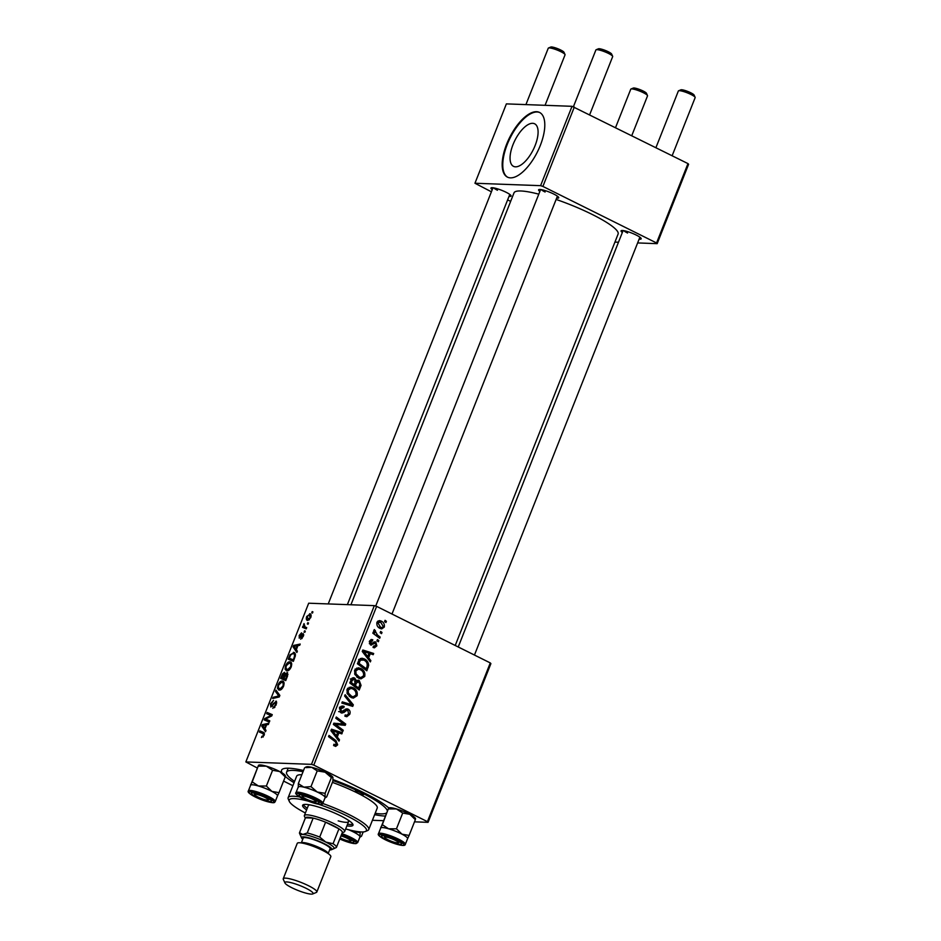 <?xml version="1.0" encoding="UTF-8"?>
<svg xmlns="http://www.w3.org/2000/svg" width="941" height="941" viewBox="0 0 941 941"><rect width="100%" height="100%" fill="white"/><g stroke="black" fill="none" stroke-linecap="round" stroke-linejoin="round"><path stroke-width="1.41" d="M492.237 189.706A10.833 1.882 21.6 0 1 491.226 187.824A10.833 1.882 21.6 0 1 506.058 192.246A10.833 1.882 21.6 0 1 511.045 195.681A10.833 1.882 21.6 0 1 509.022 196.351M539.863 191.458A10.833 1.882 21.6 0 1 538.852 189.588A10.833 1.882 21.6 0 1 553.696 194.011A10.833 1.882 21.6 0 1 558.683 197.445A10.833 1.882 21.6 0 1 556.66 198.104M622.342 232.486A10.833 1.882 21.6 0 1 621.319 230.616A10.833 1.882 21.6 0 1 636.163 235.027A10.833 1.882 21.6 0 1 641.15 238.461A10.833 1.882 21.6 0 1 639.127 239.132M333.055 779.595A59.577 10.316 21.6 0 1 364.72 793.157A59.577 10.316 21.6 0 1 388.762 807.954L388.939 807.872A14.444 2.505 21.6 0 1 396.432 808.942L402.701 813.059L409.841 814.33L415.346 819.693L409.112 835.443L401.983 834.173L396.467 828.809L388.574 828.786L382.317 824.681L380.752 827.974L388.598 808.143L382.317 824.681M385.21 816.059A59.577 10.316 21.6 0 1 374.636 814.671M455.221 645.479L618.108 234.062A55.966 9.692 -158.4 0 0 592.148 214.419A55.966 9.692 -158.4 0 0 556.131 199.445M538.793 194.164A55.966 9.692 -158.4 0 0 514.021 192.846L350.934 604.757M535.147 145.479A23.76 10.292 -63.6 0 0 534.653 123.8A23.76 10.292 -63.6 0 0 512.998 144.655A23.76 10.292 -63.6 0 0 513.492 166.345A23.76 10.292 -63.6 0 0 535.147 145.479M540.322 145.396A36.111 15.632 -63.6 0 0 539.569 112.45A36.111 15.632 -63.6 0 0 506.658 144.161A36.111 15.632 -63.6 0 0 507.411 177.108A36.111 15.632 -63.6 0 0 540.322 145.396M539.863 112.602A36.111 15.632 -63.6 0 0 507.246 144.444A36.111 15.632 -63.6 0 0 507.705 177.249M490.896 663.617L428.061 822.34L427.437 821.646L490.285 662.923L490.896 663.617M372.413 820.281L383.375 820.681M414.499 821.834L428.061 822.34M360.803 668.498C364.049 670.086 365.355 672.744 364.72 676.485L360.979 678.873L358.744 678.261L354.851 674.438L354.675 670.227L358.356 667.792L360.803 668.498L357.427 668.369L358.744 669.169M368.637 657.806L370.848 660.606L370.342 661.911L362.261 651.466L362.85 649.996L373.671 653.477L373.201 654.689L370.26 653.689L368.637 657.806L367.119 657.747M333.796 744.754L336.502 744.155L335.208 741.626L328.538 736.638L329.021 735.427L335.937 740.579L337.666 744.825L335.666 746.413L333.596 745.507L333.937 744.237L335.408 744.966L333.761 744.896M343.536 707.573L340.807 708.867L341.465 711.584L346.876 708.82L348.194 709.185C350.017 710.349 350.534 712.055 349.758 714.301L346.817 716.724L344.876 716.172L345.229 714.901L346.853 715.348L348.593 713.631L347.817 710.431L346.794 710.302L343.818 712.572L341.054 712.819L339.63 708.244L342.642 705.997L344.147 706.444L343.771 707.703L339.383 707.244M345.194 715.066L346.853 715.348M347.817 710.431L344.253 710.208M342.124 713.113L341.054 712.819M339.666 711.525L342.559 711.596M345.135 694.717L353.334 704.844L352.734 706.385L341.83 703.08L342.312 701.868L351.652 704.691L344.629 696.011L345.135 694.717M353.181 687.73C356.427 689.318 357.745 691.988 357.11 695.728L353.357 698.116L351.122 697.504L347.241 693.67L347.053 689.471L350.734 687.036L353.181 687.73L349.817 687.612L351.122 688.412M385.057 620.319L386.41 621.319L385.928 622.53L384.575 621.554L385.057 620.319M313.788 765.104L311.483 764.351L245.848 761.928L308.695 603.205L374.33 605.628L376.623 606.38L313.788 765.104L427.437 821.646M376.623 606.38L490.285 662.923M357.204 680.39L359.191 680.472L361.05 685.377L359.215 690.012L349.781 682.978L351.758 678.496L353.475 677.708L354.698 678.061L356.557 680.884L359.191 680.472L358.156 680.178M337.266 737.015L339.489 739.826L338.972 741.12L330.903 730.675L331.491 729.204L342.312 732.698L341.83 733.898L338.901 732.91L337.266 737.015L335.761 736.956M337.537 725.946L343.265 730.275L342.783 731.498L333.373 724.441L333.867 723.182L343.841 724.17L335.819 718.254L336.302 717.03L345.723 724.064L345.229 725.335L335.267 724.37L337.537 725.946L335.267 725.864M373.401 646.161L375.941 645.35L375.424 643.209L370.554 644.926L369.437 641.35L372.777 639.727L372.436 640.997L370.342 641.868L371.519 643.82L374.236 641.903L375.824 641.962L376.847 645.867L374.4 647.843L373.059 647.432L373.401 646.161L374.447 646.467L373.33 646.432M375.424 643.209L372.671 643.068M371.377 645.138L370.554 644.926M371.754 639.468L370.825 639.657M372.436 640.997L369.731 640.739M368.672 665.369L366.825 670.768L357.404 663.746L359.262 659.453L361.909 658.218L364.32 658.912C366.943 660.135 368.401 662.288 368.672 665.369L367.343 665.322M381.187 621.06C383.705 622.224 384.728 624.236 384.281 627.094L381.681 628.906L380.188 628.482C377.564 627.318 376.482 625.259 376.976 622.33L379.494 620.578L381.187 621.06L378.082 620.954M380.658 631.446L381.999 632.446L381.528 633.646L380.164 632.67L380.658 631.446M377.447 634.999L380.164 637.081L379.682 638.304L372.824 633.187L373.306 631.976L374.73 633.034L373.836 630.258L374.424 629.576L377.447 634.999L375.141 634.916M377.447 639.562L378.788 640.562L378.317 641.762L376.953 640.786L377.447 639.562M291.204 662.535L289.769 661.829C291.651 661.876 292.122 663.593 291.192 666.993C289.887 669.651 288.522 670.945 287.076 670.874L285.088 669.192L285.57 665.722C286.911 662.993 288.311 661.688 289.769 661.829L290.593 662.017M287.076 670.874L286.123 670.662M296.333 649.702L297.38 651.184L296.862 652.489L293.098 646.89L293.674 645.42L300.203 644.056L299.72 645.267L297.956 645.597L296.333 649.702M263.809 732.545L264.139 735.344L261.398 737.532L263.48 735.239L262.998 733.615L259.375 732.074L259.857 730.851L263.727 732.498M264.445 734.321L262.998 733.615M276.525 701.421L275.925 701.116L276.219 704.809L272.808 708.326L275.56 704.703L275.513 702.327L270.796 707.032L270.514 703.739L273.56 700.41L271.184 703.797L271.231 705.821L276.278 701.198M276.748 702.892L275.513 702.327M271.067 705.785L272.149 706.279L271.067 705.785M275.972 690.141L279.865 695.423L279.254 696.952L272.667 698.504L273.149 697.293L278.795 695.964L275.466 691.447L275.972 690.141M283.582 681.778L282.147 681.061C284.029 681.108 284.511 682.837 283.57 686.236C282.276 688.894 280.9 690.188 279.453 690.118L277.477 688.436L277.948 684.966C279.289 682.225 280.689 680.931 282.147 681.061L282.97 681.26M279.453 690.118L278.512 689.894M312.2 611.591L312.93 611.897L312.459 613.097L311.718 612.814L312.2 611.591L312.918 611.944M311.483 764.351L374.33 605.628M287.675 672.862L287.052 672.556L287.57 675.956L285.735 680.59L280.618 678.414L282.523 673.85L284.488 672.309L285.299 673.956L287.405 672.639M264.974 728.91L266.009 730.392L265.503 731.698L261.739 726.111L262.316 724.641L268.832 723.264L268.361 724.476L266.597 724.805L264.974 728.91M266.691 719.489L269.796 720.853L269.314 722.076L264.198 719.877L264.703 718.606L271.02 715.478L266.656 713.69L267.138 712.466L272.255 714.642L271.749 715.913L265.444 719.065L269.738 721.006M299.379 638.092L299.156 635.516L301.543 632.834L299.673 635.598L299.756 636.881L303.202 633.505L303.308 636.387L300.649 639.198L302.802 636.304L302.767 634.705L299.132 638.033M303.708 635.14L302.767 634.705M299.65 636.857L300.579 637.292L299.65 636.857M294.874 653.089L293.38 652.348C294.909 652.336 295.556 653.572 295.298 656.065L293.357 661.347L288.24 659.17L290.04 654.818L294.239 652.548M310.777 614.355L309.589 613.755C311.048 613.732 311.436 615.026 310.753 617.602L307.907 620.401C306.366 620.46 305.966 619.166 306.684 616.496L310.271 613.92M307.907 620.401L307.142 620.225M307.801 622.707L308.53 623.024L308.048 624.224L307.307 623.942L307.801 622.707L308.507 623.071M305.225 626.988L306.695 627.659L306.213 628.882L302.484 627.294L302.967 626.083L303.731 626.412L304.025 623.612L305.049 626.906L306.672 627.706L305.225 626.988M304.578 630.823L305.319 631.14L304.837 632.34L304.096 632.058L304.578 630.823L305.296 631.188M245.848 761.928L257.234 767.974M283.594 781.089L292.886 785.711M688.589 164.299L657.171 243.66L656.559 242.966L687.977 163.605L688.589 164.299M614.92 242.096L618.484 242.225M637.622 242.931L657.171 243.66M572.022 106.309L506.387 103.886L474.958 183.248L540.593 185.671L572.022 106.309L687.977 163.605M574.316 107.062L542.898 186.424L656.559 242.966M474.958 183.248L491.402 191.811M507.622 199.88L510.645 201.386M542.898 186.424L540.593 185.671M493.672 187.871A9.022 1.564 -158.4 0 0 497.46 190.247M623.777 230.651A9.022 1.564 -158.4 0 0 627.565 233.039M541.298 189.635A9.022 1.564 -158.4 0 0 545.086 192.011M294.051 782.759A59.577 10.316 21.6 0 1 285.358 776.501M282.1 772.879A59.577 10.316 21.6 0 1 283.088 768.856A59.577 10.316 21.6 0 1 303.508 770.503M281.7 677.449L283.288 678.132L284.594 674.203L284.041 673.509L281.7 677.449L286.111 679.649M286.146 679.543L283.288 678.132M285.452 674.626L284.041 673.509M283.888 678.379L285.617 679.12L286.946 675.673L286.558 673.756L283.888 678.379L286.158 679.508M286.205 679.402L285.617 679.12M287.981 674.403L286.558 673.756M287.558 675.979L286.946 675.673M280.453 689.918L277.477 688.436M278.536 685.26L277.948 684.966M278.301 687.506L279.959 688.918L282.923 686.13C283.547 683.531 283.112 682.249 281.606 682.272L278.618 685.036L278.301 687.506M280.983 689.635L279.159 688.73L281.171 689.518M284.111 683.331L281.606 682.272M274.643 698.046L273.149 697.293M279.512 696.316L278.795 695.964M277.783 692.6L275.466 691.447M274.419 707.714L273.208 707.114M274.466 707.667L273.396 707.138M274.913 707.197L274.207 706.844M276.148 704.997L275.56 704.703M276.748 702.939L275.819 702.48M271.102 704.021L270.514 703.739M272.608 705.726L271.937 705.397M263.174 737.003L261.81 736.321M263.233 736.932L262.268 736.45M264.35 733.086L259.857 730.851M263.809 727.134L261.739 726.111M263.833 725.382L262.316 724.641M263.433 726.57L264.539 728.228L265.844 724.946L262.61 725.558L263.433 726.57M265.127 728.522L264.539 728.228M265.538 719.018L264.703 718.606M271.773 715.854L271.02 715.478M272.125 714.948L267.138 712.466M269.667 721.171L265.444 719.065M302.073 638.504L301.049 637.998M303.696 635.163L302.978 634.81M300.744 637.069L300.155 636.775M303.755 634.857L302.179 634.081M295.168 647.926L293.098 646.89M295.192 646.173L293.674 645.42M294.792 647.361L295.909 649.019L297.203 645.738L293.968 646.349L294.792 647.361M297.791 646.032L297.203 645.738M289.31 658.218L293.239 659.876L293.851 658.335C294.956 655.136 294.639 653.548 292.874 653.548L290.71 654.948L289.31 658.218L293.721 660.406M295.427 654.618L292.874 653.548M288.075 670.674L285.088 669.192M286.158 666.016L285.57 665.722M285.923 668.263L287.581 669.674L290.534 666.887C291.157 664.299 290.722 663.005 289.228 663.029L286.24 665.793L285.923 668.263M288.605 670.404L286.77 669.486L288.781 670.274M291.734 664.087L289.228 663.029M291.122 667.181L290.534 666.887M307.201 616.567L308.319 619.202L310.212 617.578L309.107 614.955L307.201 616.567M309.283 619.837L307.719 619.06L309.389 619.731M311.153 615.849L309.107 614.955M306.601 627.882L302.967 626.083M306.613 627.847L303.731 626.412M304.131 624.718L303.543 624.424M384.693 621.26L386.41 621.319M359.638 685.33L361.05 685.377M352.393 677.967L354.698 678.061M351.946 678.308L352.675 679.061M355.475 680.849L357.11 681.413M349.958 682.531L351.369 682.59L354.31 684.777L355.439 680.649L354.275 679.284L350.252 678.979M352.075 684.695L354.31 684.777M350.781 680.472L352.181 680.519L351.369 682.59M354.275 679.284L352.181 680.519M353.181 685.518L355.404 685.601L358.592 687.977L359.897 684.507L358.686 681.66L354.581 681.319M356.368 687.895L358.592 687.977M355.016 683.001L356.416 683.048L355.404 685.601M358.686 681.66L356.416 683.048M355.616 695.67L357.11 695.728M353.051 696.775L351.663 697.74M349.135 687.306L349.817 687.612M349.687 696.634L353.251 696.775L355.945 695.046C356.286 692.129 355.169 690.071 352.593 688.883L350.875 688.389L348.229 690.106L348.393 693.117L351.652 696.328L353.251 696.775M346.994 693.07L348.393 693.117M349.182 696.234L351.652 696.328M346.864 690.059L348.229 690.106M349.899 704.633L353.334 704.844M349.97 704.715L349.676 705.456M342.006 702.633L351.652 704.691M348.288 714.243L349.758 714.301M345.794 715.325L344.935 716.195M341.771 711.372L340.454 712.443L343.818 712.572M341.36 706.232L343.924 706.326M341.148 706.338L344.147 706.444M340.677 706.667L340.489 707.291M339.43 708.82L340.807 708.867M345.665 709.091L348.194 709.185M345.3 709.338L346.147 710.22M333.702 740.496L335.937 740.579M336.055 744.766L337.666 744.825M334.208 744.919L333.761 745.637M337.925 739.767L339.489 739.826M331.15 730.051L338.948 732.568L342.312 732.698M337.49 732.851L338.901 732.91M333.949 732.663L336.337 735.768L337.643 732.486L332.244 730.663L333.949 732.663L332.396 732.604M334.784 735.709L336.337 735.768M330.926 730.616L332.244 730.663M341.054 730.204L343.265 730.275M333.82 723.3L343.841 724.17M343.571 723.982L345.723 724.064M342.289 724.111L341.912 725.088M333.42 724.299L335.267 724.37M369.284 641.833L370.342 641.868M369.354 643.585L370.872 643.632M369.413 643.738L371.519 643.82M375.694 645.832L376.847 645.867M369.284 660.547L370.848 660.606M362.508 650.843L370.307 653.36L373.671 653.477M368.848 653.642L370.26 653.689M365.308 653.442L367.708 656.547L369.001 653.266L363.602 651.454L365.308 653.442L363.755 653.395M366.155 656.489L367.708 656.547M362.285 651.395L363.602 651.454M366.778 667.298L368.19 667.345M360.368 658.524L364.32 658.912M360.944 658.782L362.25 659.57M358.991 663.346L366.214 668.733L366.825 667.193C367.825 663.864 366.802 661.499 363.779 660.076L360.45 660.17L358.991 663.346L357.58 663.299M363.979 668.651L366.214 668.733M358.874 660.112L360.45 660.17M363.226 676.426L364.72 676.485M360.662 677.532L359.274 678.508M356.757 668.075L357.427 668.369M357.309 677.402L360.862 677.544L363.567 675.803C363.896 672.886 362.779 670.839 360.215 669.639L358.497 669.157L355.851 670.862L356.016 673.874L359.262 677.085L360.862 677.544M354.616 673.827L356.016 673.874M356.792 676.991L359.262 677.085M354.486 670.815L355.851 670.862M383.116 627.047L384.281 627.094M380.623 627.553L379.893 628.329M377.964 621.025L379.247 621.872M377.882 622.836L380.552 627.224L381.834 627.6L383.352 626.624L380.705 622.26L376.812 622.801M378.282 627.141L380.552 627.224M380.282 632.387L381.999 632.446M377.941 636.998L380.164 637.081M372.918 632.975L374.73 633.034M373.753 630.576L375.388 630.635M373.765 631.082L374.918 631.117M377.07 640.503L378.788 640.562M264.797 797.321A7.222 1.247 -158.4 0 0 257.752 794.663A7.222 1.247 -158.4 0 0 254.729 794.78A7.222 1.247 -158.4 0 0 258.057 797.062A7.222 1.247 -158.4 0 0 267.95 800.015A7.222 1.247 -158.4 0 0 264.797 797.321M548.497 48.003L550.779 47.05A7.222 1.247 21.6 0 1 560.671 49.991A7.222 1.247 21.6 0 1 564 52.284L565.023 54.543A9.022 1.564 -158.4 0 0 560.86 51.684A9.022 1.564 -158.4 0 0 548.497 48.003A9.022 1.564 -158.4 0 0 548.262 48.203L525.925 104.604M545.062 105.321L565.047 54.849A9.022 1.564 -158.4 0 0 565.023 54.543M596.124 49.755L598.405 48.814A7.222 1.247 21.6 0 1 608.309 51.755A7.222 1.247 21.6 0 1 611.626 54.049L612.65 56.295A9.022 1.564 -158.4 0 0 608.498 53.437A9.022 1.564 -158.4 0 0 596.124 49.755A9.022 1.564 -158.4 0 0 595.888 49.967L573.398 106.768M312.424 799.074A7.222 1.247 -158.4 0 0 305.378 796.427A7.222 1.247 -158.4 0 0 302.367 796.533A7.222 1.247 -158.4 0 0 305.684 798.827A7.222 1.247 -158.4 0 0 315.588 801.767A7.222 1.247 -158.4 0 0 312.424 799.074M589.678 114.708L612.673 56.613A9.022 1.564 -158.4 0 0 612.65 56.295M630.964 89.019L633.258 88.078A7.222 1.247 21.6 0 1 643.15 91.018A7.222 1.247 21.6 0 1 646.479 93.312L647.49 95.57A9.022 1.564 -158.4 0 0 643.338 92.7A9.022 1.564 -158.4 0 0 630.964 89.019A9.022 1.564 -158.4 0 0 630.741 89.23L615.555 127.576M631.776 135.645L647.526 95.876A9.022 1.564 -158.4 0 0 647.49 95.57M340.183 837.913A7.222 1.247 -158.4 0 0 340.536 838.09A7.222 1.247 -158.4 0 0 350.428 841.042A7.222 1.247 -158.4 0 0 347.264 838.337A7.222 1.247 -158.4 0 0 340.983 835.89M388.163 839.854A7.222 1.247 -158.4 0 0 398.055 842.795A7.222 1.247 -158.4 0 0 394.891 840.101A7.222 1.247 -158.4 0 0 387.857 837.443A7.222 1.247 -158.4 0 0 384.834 837.561A7.222 1.247 -158.4 0 0 388.163 839.854M678.602 90.783L680.884 89.83A7.222 1.247 21.6 0 1 690.776 92.783A7.222 1.247 21.6 0 1 694.105 95.065L695.128 97.323A9.022 1.564 -158.4 0 0 690.965 94.465A9.022 1.564 -158.4 0 0 678.602 90.783A9.022 1.564 -158.4 0 0 678.367 90.983L655.924 147.666M672.145 155.736L695.152 97.629A9.022 1.564 -158.4 0 0 695.128 97.323M250.588 785.312A14.444 2.505 21.6 0 1 250.647 785.194A14.444 2.505 -158.4 0 1 258.481 786.006A14.444 2.505 21.6 0 1 265.35 788.405A14.444 2.505 -158.4 0 0 250.612 785.264L248.389 790.887A14.444 2.505 21.6 0 1 263.127 794.028A14.444 2.505 21.6 0 1 275.254 801.52L277.477 795.898A14.444 2.505 -158.4 0 0 265.35 788.405A14.444 2.505 21.6 0 1 271.878 791.393L266.362 786.017L258.481 786.006L252.212 781.889L250.647 785.194L258.493 765.351L258.446 766.15L266.327 766.162L272.596 770.279L266.362 786.017M262.41 795.557A10.833 1.882 21.6 0 1 271.467 800.815A10.833 1.882 21.6 0 1 260.445 798.815A10.833 1.882 21.6 0 1 251.635 792.957A10.833 1.882 21.6 0 1 262.41 795.557M258.493 765.351L252.212 781.889M272.596 770.279L279.736 771.549L285.241 776.913L279.007 792.663L271.878 791.393A14.444 2.505 21.6 0 1 277.454 795.945M285.241 776.913L285.299 776.125M277.442 795.957L279.007 792.663M250.647 785.194L250.694 784.406M258.634 765.174L258.834 765.092A14.444 2.505 21.6 0 1 266.327 766.162A14.444 2.505 21.6 0 1 279.736 771.549A14.444 2.505 21.6 0 1 285.288 775.56L285.464 775.949M298.226 787.076A14.444 2.505 21.6 0 1 303.837 787.158A14.444 2.505 -158.4 0 1 317.246 792.028A14.444 2.505 21.6 0 1 322.622 794.969A14.444 2.505 -158.4 0 0 308.001 788.358A14.444 2.505 -158.4 0 0 298.238 787.017L296.015 792.64A14.444 2.505 21.6 0 1 305.778 793.969A14.444 2.505 21.6 0 1 320.399 800.579A14.444 2.505 21.6 0 1 322.881 803.273L325.104 797.65A14.444 2.505 -158.4 0 0 322.622 794.957A14.444 2.505 21.6 0 1 325.08 797.203L325.127 793.322L317.246 792.028L310.977 786.629L303.837 787.158L298.332 783.594L298.273 787.476M317.27 800.92A10.833 1.882 21.6 0 1 319.093 802.567A10.833 1.882 21.6 0 1 312.659 802.202A10.833 1.882 21.6 0 1 300.838 796.98A10.833 1.882 21.6 0 1 299.262 794.722A10.833 1.882 21.6 0 1 307.166 796.251A10.833 1.882 21.6 0 1 317.27 800.92M306.131 767.633L311.694 767.315L317.211 770.879L325.104 772.185L331.361 777.572L325.127 793.322M317.211 770.879L310.977 786.629M331.361 777.572L332.926 777.36L332.867 781.242L326.633 796.98L325.08 797.203A14.444 2.505 21.6 0 1 325.08 797.709M305.343 767.315L306.472 766.856A14.444 2.505 21.6 0 1 311.694 767.315A14.444 2.505 21.6 0 1 325.104 772.185A14.444 2.505 21.6 0 1 332.914 777.325L332.926 777.36M326.633 796.98L325.08 797.203M304.566 767.856L298.332 783.594M301.708 794.757A9.022 1.564 -158.4 0 0 302.861 795.663M341.242 835.255A10.833 1.882 21.6 0 1 352.11 840.184A10.833 1.882 21.6 0 1 353.934 841.83A10.833 1.882 21.6 0 1 339.936 838.549M341.865 833.655A14.444 2.505 21.6 0 1 355.239 839.854A14.444 2.505 21.6 0 1 357.721 842.536L359.944 836.914A14.444 2.505 -158.4 0 0 357.474 834.232A14.444 2.505 -158.4 0 0 348.558 829.727A14.444 2.505 21.6 0 1 352.087 831.291L350.076 830.103M359.98 832.585L352.087 831.291A14.444 2.505 21.6 0 1 359.921 836.467L360.25 831.891M363.191 831.926L361.485 836.243L359.921 836.467A14.444 2.505 21.6 0 1 359.933 836.972M361.485 836.243L359.921 836.467M388.598 808.143L388.551 808.931L396.432 808.942A14.444 2.505 21.6 0 1 403.313 811.354A14.444 2.505 21.6 0 1 409.841 814.33A14.444 2.505 21.6 0 1 415.393 818.352L415.569 818.741M390.55 841.607A10.833 1.882 21.6 0 1 381.74 835.737A10.833 1.882 21.6 0 1 392.515 838.349A10.833 1.882 21.6 0 1 401.572 843.595A10.833 1.882 21.6 0 1 390.55 841.607M405.348 844.3L407.582 838.678A14.444 2.505 -158.4 0 0 395.455 831.185A14.444 2.505 -158.4 0 0 380.717 828.045L378.494 833.667A14.444 2.505 21.6 0 1 393.232 836.808A14.444 2.505 21.6 0 1 405.348 844.3C405.171 845.253 404.348 847.171 390.315 841.995C381.046 837.878 377.106 835.09 378.494 833.667M380.693 828.092A14.444 2.505 21.6 0 1 380.752 827.974L380.799 827.186M402.701 813.059L396.467 828.809M415.346 819.693L415.404 818.905M380.752 827.974A14.444 2.505 21.6 0 1 388.574 828.786A14.444 2.505 21.6 0 1 401.983 834.173A14.444 2.505 21.6 0 1 407.559 838.737L409.112 835.443M322.775 803.485A43.333 7.504 21.6 0 1 348.64 814.365A43.333 7.504 21.6 0 1 368.731 829.574L377.235 808.084A43.333 7.504 -158.4 0 0 357.145 792.875A4.517 0.776 -158.4 0 0 363.449 794.616A4.517 0.776 -158.4 0 0 361.356 793.028A4.517 0.776 -158.4 0 0 355.051 791.287A4.517 0.776 -158.4 0 0 357.145 792.875A43.333 7.504 -158.4 0 0 332.42 782.394M346.9 825.869A27.077 4.693 -158.4 0 0 352.969 825.245A27.077 4.693 -158.4 0 0 340.407 815.741A27.077 4.693 -158.4 0 0 302.602 805.308A27.077 4.693 -158.4 0 0 306.601 809.919M347.547 824.21A27.077 4.693 -158.4 0 0 352.84 824.234M345.676 828.962A41.522 7.187 -158.4 0 0 365.331 831.503A41.522 7.187 -158.4 0 0 347.147 815.988A41.522 7.187 -158.4 0 0 318.434 804.214M308.307 801.167A41.522 7.187 -158.4 0 0 289.31 801.403A41.522 7.187 -158.4 0 0 305.378 813M289.31 801.403L288.299 799.144A43.333 7.504 21.6 0 1 288.146 797.674A43.333 7.504 21.6 0 1 299.532 796.945M301.838 774.725A43.333 7.504 -158.4 0 0 296.662 776.172L288.146 797.674M387.339 810.766A54.166 9.386 -158.4 0 0 362.191 793.063A54.166 9.386 -158.4 0 0 332.961 780.571M303.037 771.714A54.166 9.386 -158.4 0 0 286.593 772.185A54.166 9.386 -158.4 0 0 294.592 781.406M347.758 819.834A21.667 3.752 21.6 0 1 348.582 821.599A21.667 3.752 21.6 0 1 338.195 820.881M305.284 818.164L304.437 816.306A21.667 3.752 21.6 0 1 304.366 815.565L308.295 805.649A21.667 3.752 21.6 0 1 310.118 804.931M375.165 813.318A54.166 9.386 -158.4 0 0 386.398 813.059M368.731 829.574A43.333 7.504 21.6 0 1 367.613 830.55L365.331 831.503M303.39 804.661A27.077 4.693 -158.4 0 0 307.26 808.26M304.366 815.565A21.667 3.752 21.6 0 1 307.025 814.847A21.667 3.752 21.6 0 1 330.409 821.94A21.667 3.752 21.6 0 1 344.653 831.515A21.667 3.752 21.6 0 1 344.1 832.009L342.218 832.797M342.289 832.585A19.855 3.435 -158.4 0 0 342.324 832.503A19.855 3.435 -158.4 0 0 338.948 828.833A19.855 3.435 -158.4 0 0 325.598 822.187A19.855 3.435 -158.4 0 0 313.141 818.094A19.855 3.435 -158.4 0 0 307.825 817.223A19.855 3.435 -158.4 0 0 305.437 817.811A19.855 3.435 -158.4 0 0 305.39 817.882A19.855 3.435 -158.4 0 0 305.366 817.964M307.248 832.973L313.141 818.094L305.437 817.811L299.544 832.691L302.743 834.479L307.248 832.973A19.855 3.435 21.6 0 1 319.705 837.067L325.727 842.042L333.055 843.712A19.855 3.435 21.6 0 1 336.431 847.382A19.855 3.435 21.6 0 1 336.396 847.465L333.632 848.782A18.055 3.129 -158.4 0 0 325.727 842.042A18.055 3.129 -158.4 0 0 302.743 834.479A18.055 3.129 -158.4 0 0 300.579 835.702A18.055 3.129 21.6 0 1 308.119 835.408A18.055 3.129 21.6 0 1 325.727 842.042A18.055 3.129 21.6 0 1 333.632 848.782A18.055 3.129 -158.4 0 1 331.879 848.982M333.055 843.712L338.948 828.833L325.598 822.187L319.705 837.067M329.609 849.899A16.244 2.811 -158.4 0 0 331.35 849.735A16.244 2.811 -158.4 0 0 324.233 843.665A16.244 2.811 -158.4 0 0 308.389 837.69A16.244 2.811 -158.4 0 0 301.602 837.961L299.567 833.444A19.855 3.435 21.6 0 1 299.497 832.761A19.855 3.435 21.6 0 1 299.544 832.691M306.048 888.28A15.162 2.623 -158.4 0 0 291.263 882.717A15.162 2.623 -158.4 0 0 284.935 882.952A15.162 2.623 -158.4 0 0 291.91 887.763A15.162 2.623 -158.4 0 0 312.694 893.95A15.162 2.623 -158.4 0 0 306.048 888.28M284.935 882.952L283.3 879.353A18.055 3.129 21.6 0 1 283.241 878.729A18.055 3.129 21.6 0 1 308.448 885.693A18.055 3.129 21.6 0 1 316.823 892.021A18.055 3.129 21.6 0 1 316.352 892.433L312.694 893.95M301.602 837.961A16.244 2.811 -158.4 0 0 302.755 839.266M303.225 838.066A14.444 2.505 21.6 0 1 323.386 843.63A14.444 2.505 21.6 0 1 330.091 848.7L328.162 853.569A14.444 2.505 21.6 0 0 321.422 848.594A14.444 2.505 21.6 0 0 301.308 842.936L303.225 838.066M283.241 878.729L297.25 843.348A18.055 3.129 21.6 0 1 322.457 850.311A18.055 3.129 21.6 0 1 330.832 856.639L316.823 892.021M284.653 676.461L284.064 676.167M287.099 677.155L286.511 676.861M278.665 697.093L277.089 696.305M279.712 695.799L277.983 694.94M274.043 703.668L273.372 703.339M268.526 717.607L267.55 717.113M270.573 716.536L269.62 716.054M345.465 703.645L348.829 703.774M342.83 711.408L345.135 711.49M334.972 723.394L338.337 723.511M338.231 723.676L341.595 723.794M370.154 643.82L373.53 643.938M358.274 661.547L359.674 661.594M262.633 795.18A13.362 2.317 -158.4 0 0 249.036 792.216A13.362 2.317 -158.4 0 0 260.222 799.203A13.362 2.317 -158.4 0 0 273.819 802.167A13.362 2.317 -158.4 0 0 262.633 795.18M319.187 801.379A13.362 2.317 -158.4 0 0 301.814 794.169A13.362 2.317 -158.4 0 0 298.92 796.521A13.362 2.317 -158.4 0 0 316.294 803.743A13.362 2.317 -158.4 0 0 319.187 801.379M339.76 838.972A13.362 2.317 -158.4 0 0 353.851 843.512A13.362 2.317 -158.4 0 0 354.028 840.642A13.362 2.317 -158.4 0 0 341.407 834.832M390.315 841.983A13.362 2.317 -158.4 0 0 403.924 844.959A13.362 2.317 -158.4 0 0 392.738 837.961A13.362 2.317 -158.4 0 0 379.141 834.996A13.362 2.317 -158.4 0 0 390.315 841.983M284.276 673.568L285.688 674.274M350.875 688.389L347.511 688.271M346.559 715.348L345.124 715.301M347.182 710.255L343.818 710.137M341.995 711.737L338.631 711.608M375 643.103L371.636 642.974M362.038 659.559L358.674 659.429M358.497 669.157L355.133 669.027M379.411 621.883L377.235 621.801M381.834 627.6L378.47 627.482M254.729 794.78L253.917 792.981M328.233 603.922L493.002 187.777M347.37 604.628L509.787 194.422M267.95 800.015L269.785 799.25M302.367 796.533L301.555 794.733M540.628 189.529L375.706 606.086M557.413 196.175L391.985 614.026M315.588 801.767L317.411 801.014M350.428 841.042L352.252 840.278M398.055 842.795L399.89 842.042M474.452 655.042L639.892 237.203M458.232 646.973L623.107 230.557M384.834 837.561L384.022 835.761M248.389 790.887C247.001 792.31 250.941 795.086 260.21 799.215C276.548 804.955 274.325 802.026 275.254 801.52M296.015 792.64C295.074 793.051 295.98 794.31 298.72 796.439C305.096 800.226 311.777 802.838 318.74 804.261C321.822 804.484 323.198 804.155 322.881 803.273M325.021 797.862L325.857 797.521M357.721 842.536L356.016 843.642L353.557 843.524L339.76 838.996M359.862 837.125L360.709 836.784M286.593 772.185L288.169 768.197M344.653 831.515L348.582 821.599M305.39 817.882L299.497 832.761M342.324 832.503L336.431 847.382M331.35 849.735L333.632 848.782"/></g></svg>

